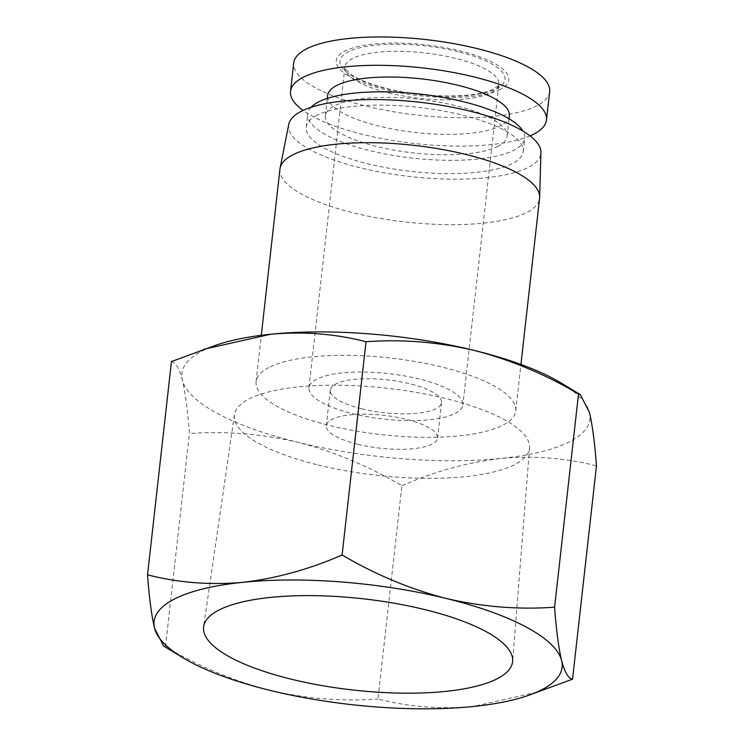<?xml version="1.0" encoding="UTF-8"?>
<svg xmlns="http://www.w3.org/2000/svg" width="744" height="744" viewBox="0 0 744 744"><rect width="100%" height="100%" fill="white"/><g stroke="black" fill="none" stroke-linecap="round" stroke-linejoin="round"><path stroke-width="0.56" stroke-dasharray="3.72 2.79" d="M318.069 464.963A148.484 43.822 -173.6 0 0 529.533 447.888A148.484 43.822 -173.6 0 0 445.805 398.561A148.484 43.822 -173.6 0 0 234.434 414.789A148.484 43.822 -173.6 0 0 318.069 464.963M357.855 444.28A55.986 16.526 -173.6 0 0 437.574 438.002A55.986 16.526 -173.6 0 0 406.019 419.244A55.986 16.526 -173.6 0 0 326.3 425.522A55.986 16.526 -173.6 0 0 357.855 444.28M361.826 408.837A55.986 16.526 -173.6 0 0 441.555 402.56A55.986 16.526 -173.6 0 0 410 383.802A55.986 16.526 -173.6 0 0 330.271 390.079A55.986 16.526 -173.6 0 0 361.826 408.837M352.6 413.636A77.45 22.859 -173.6 0 0 462.88 404.95A77.45 22.859 -173.6 0 0 419.225 379.003A77.45 22.859 -173.6 0 0 308.946 387.689A77.45 22.859 -173.6 0 0 352.6 413.636M217.174 344.77A205.288 60.59 -173.6 0 0 201.884 351.131A205.288 60.59 -173.6 0 0 182.382 380.138C185.386 392.869 187.73 410.669 189.404 433.547C225.293 430.906 261.358 433.798 297.609 442.224C333.749 451.571 368.513 466.07 401.899 485.72L377.98 698.988C408.447 706.893 440.216 709.395 473.305 706.484L540.246 691.436M268.807 367.564A130.637 38.558 -173.6 0 0 256.085 381.756A130.637 38.558 -173.6 0 0 355.009 430.823A130.637 38.558 -173.6 0 0 503.028 425.075A130.637 38.558 -173.6 0 0 515.741 410.883A130.637 38.558 -173.6 0 0 416.817 361.817A130.637 38.558 -173.6 0 0 268.807 367.564M279.939 169.111A130.637 38.558 -173.6 0 0 353.567 212.886A130.637 38.558 -173.6 0 0 526.873 212.431A130.637 38.558 -173.6 0 0 539.586 198.239M500.284 89.364A86.778 25.612 6.4 0 1 385.159 89.671A86.778 25.612 6.4 0 1 344.695 51.169A86.778 25.612 6.4 0 1 459.82 50.862A86.778 25.612 6.4 0 1 500.284 89.364M549.658 91.707A128.777 38.009 6.4 0 1 537.131 105.695A128.777 38.009 6.4 0 1 391.223 111.358A128.777 38.009 6.4 0 1 293.722 62.998M288.765 124.313A126.908 37.451 -173.6 0 0 360.143 167.753A126.908 37.451 -173.6 0 0 540.916 152.594M530.054 135.882A128.777 38.009 6.4 0 1 414.278 143.471A128.777 38.009 6.4 0 1 303.05 110.419M316.86 115.348A109.173 32.224 -173.6 0 0 306.24 127.205A109.173 32.224 -173.6 0 0 388.907 168.209A109.173 32.224 -173.6 0 0 512.607 163.401A109.173 32.224 -173.6 0 0 523.227 151.543A109.173 32.224 -173.6 0 0 440.569 110.54A109.173 32.224 -173.6 0 0 316.86 115.348M311.048 107.303A109.173 32.224 -173.6 0 0 307.728 113.916A109.173 32.224 -173.6 0 0 390.395 154.919A109.173 32.224 -173.6 0 0 514.095 150.111A109.173 32.224 -173.6 0 0 524.725 138.254A109.173 32.224 -173.6 0 0 522.948 131.065M498.201 146.215A91.447 26.989 6.4 0 1 394.59 150.232A91.447 26.989 6.4 0 1 325.351 115.887A91.447 26.989 6.4 0 1 334.251 105.955A91.447 26.989 6.4 0 1 437.863 101.937A91.447 26.989 6.4 0 1 507.101 136.282A91.447 26.989 6.4 0 1 498.201 146.215M509.389 115.897A91.447 26.989 6.4 0 1 500.489 125.838A91.447 26.989 6.4 0 1 396.877 129.856A91.447 26.989 6.4 0 1 327.63 95.511M163.596 645.987L165.484 646.806C198.871 666.457 233.635 680.955 269.774 690.311C306.026 698.728 342.091 701.62 377.98 698.988M165.484 646.806L189.404 433.547M401.899 485.72C434.868 471.352 467.939 462.238 501.14 458.406C534.22 455.495 565.998 457.988 596.465 465.902M171.455 361.556C175.631 362.142 179.276 368.336 182.382 380.138A205.288 60.59 -173.6 0 0 297.609 442.224A205.288 60.59 -173.6 0 0 501.14 458.406A205.288 60.59 -173.6 0 0 589.443 412.502A205.288 60.59 -173.6 0 0 561.887 383.439M388.573 92.898A77.45 22.859 -173.6 0 0 498.861 84.212A77.45 22.859 -173.6 0 0 455.207 58.265A77.45 22.859 -173.6 0 0 344.918 66.951A77.45 22.859 -173.6 0 0 388.573 92.898M458.211 51.699A83.049 24.515 -173.6 0 0 348.034 51.987A83.049 24.515 -173.6 0 0 386.759 88.834A83.049 24.515 -173.6 0 0 496.936 88.545A83.049 24.515 -173.6 0 0 458.211 51.699M529.533 447.888L512.635 661.295M441.555 402.56L437.574 438.002M308.946 387.689L344.918 66.951L345.96 69.601L350.415 73.87C357.892 79.385 370.252 84.332 387.503 88.713C424.136 98.227 474.635 98.171 491.877 89.791C501.558 84.593 497.931 84.5 498.861 84.212L462.88 404.95M256.085 381.756L261.302 335.312M306.24 127.205L307.728 113.916M325.351 115.887L327.314 98.394M234.434 414.789L203.633 626.634M330.271 390.079L326.3 425.522M515.741 410.883L520.949 364.439M523.227 151.543L524.725 138.254M507.101 136.282L509.063 118.789"/><path stroke-width="1.12" d="M424.964 609.634A155.477 45.886 6.4 0 1 512.635 661.295A155.477 45.886 6.4 0 1 291.202 679.17A155.477 45.886 6.4 0 1 203.633 626.634A155.477 45.886 6.4 0 1 424.964 609.634M542.116 689.586A205.288 60.59 -173.6 0 0 561.618 660.579A205.288 60.59 -173.6 0 0 446.391 598.501A205.288 60.59 -173.6 0 0 242.86 582.32A205.288 60.59 -173.6 0 0 154.557 628.224A205.288 60.59 -173.6 0 0 182.113 657.287A205.288 60.59 -173.6 0 0 269.774 690.311A205.288 60.59 -173.6 0 0 473.305 706.484A205.288 60.59 -173.6 0 0 526.826 695.947A205.288 60.59 -173.6 0 0 542.116 689.586M526.826 695.947L572.545 679.17C568.37 678.575 564.724 672.381 561.618 660.579C558.614 647.857 556.27 630.056 554.596 607.178C518.707 609.81 482.642 606.918 446.391 598.501C410.251 589.146 375.488 574.647 342.101 554.996C309.132 569.374 276.061 578.479 242.86 582.32C209.78 585.23 178.002 582.729 147.535 574.814C149.209 597.692 151.553 615.493 154.557 628.224L163.596 645.987L182.113 657.287M342.101 554.996L366.02 341.738C335.553 333.824 303.784 331.322 270.695 334.233A205.288 60.59 -173.6 0 0 217.174 344.77L171.455 361.556L147.535 574.814M554.596 607.178L578.516 393.911C545.129 374.269 510.365 359.761 474.226 350.415A205.288 60.59 -173.6 0 0 270.695 334.233L203.754 349.289M520.949 364.439L539.586 198.239A130.637 38.558 -173.6 0 0 539.66 197.29A130.637 38.558 -173.6 0 0 465.958 154.464A130.637 38.558 -173.6 0 0 292.652 154.919A130.637 38.558 -173.6 0 0 280.088 168.172A130.637 38.558 -173.6 0 0 279.939 169.111L261.302 335.312M303.05 110.419A128.777 38.009 6.4 0 1 290.541 91.354L293.722 62.998A128.777 38.009 6.4 0 1 306.249 49.011A128.777 38.009 6.4 0 1 452.157 43.347A128.777 38.009 6.4 0 1 549.658 91.707L546.477 120.063A128.777 38.009 6.4 0 1 533.95 134.05A128.777 38.009 6.4 0 1 530.054 135.882M539.66 197.29L540.916 152.594A126.908 37.451 -173.6 0 0 469.325 110.996A126.908 37.451 -173.6 0 0 288.765 124.313L280.088 168.172M290.541 91.354A128.777 38.009 6.4 0 1 303.068 77.367A128.777 38.009 6.4 0 1 448.976 71.694A128.777 38.009 6.4 0 1 546.477 120.063M522.948 131.065A109.173 32.224 -173.6 0 0 430.478 95.418A109.173 32.224 -173.6 0 0 318.358 102.058A109.173 32.224 -173.6 0 0 311.048 107.303M327.314 98.394L327.63 95.511A91.447 26.989 6.4 0 1 336.53 85.579A91.447 26.989 6.4 0 1 440.15 81.552A91.447 26.989 6.4 0 1 509.389 115.897L509.063 118.789M366.02 341.738C401.909 339.097 437.974 341.989 474.226 350.415A205.288 60.59 -173.6 0 1 561.887 383.439L580.404 394.738L589.443 412.502C592.447 425.224 594.791 443.024 596.465 465.902L572.545 679.17M580.404 394.738L578.516 393.911"/></g></svg>
